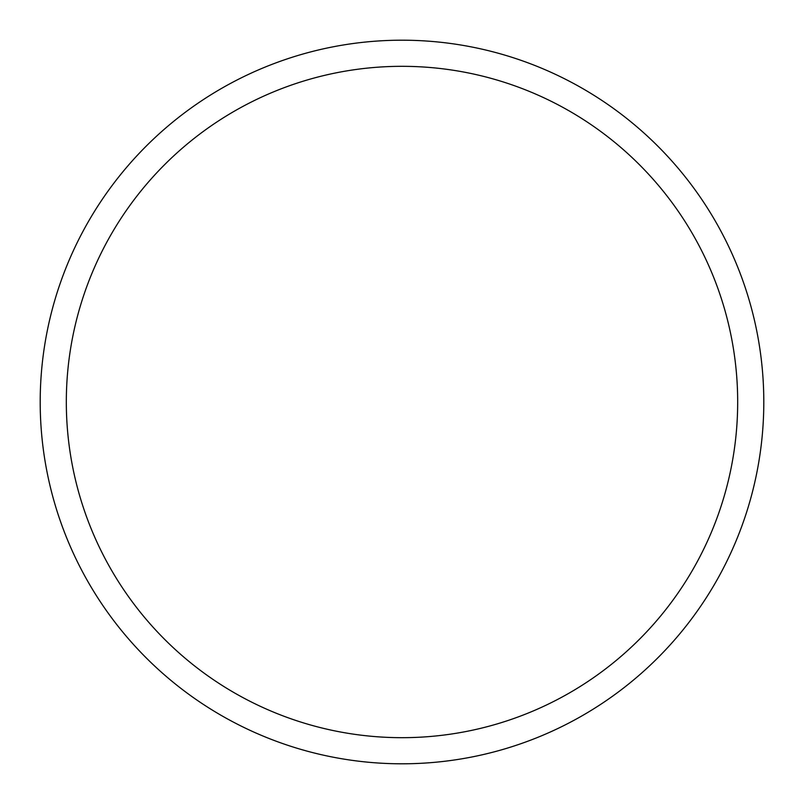 <?xml version="1.0" encoding="UTF-8"?>
<svg xmlns="http://www.w3.org/2000/svg" width="804" height="804" viewBox="0 0 804 804"><rect width="100%" height="100%" fill="white"/><g stroke="black" fill="none" stroke-linecap="round" stroke-linejoin="round"><path stroke-width="1.21" d="M402 40.2A361.8 361.8 0 0 1 763.8 402A361.8 361.8 0 0 1 402 763.8A361.8 361.8 0 0 1 40.2 402A361.8 361.8 0 0 1 402 40.2M402 66.32A335.68 335.68 0 0 1 737.68 402A335.68 335.68 0 0 1 402 737.68A335.68 335.68 0 0 1 66.32 402A335.68 335.68 0 0 1 402 66.32"/></g></svg>
